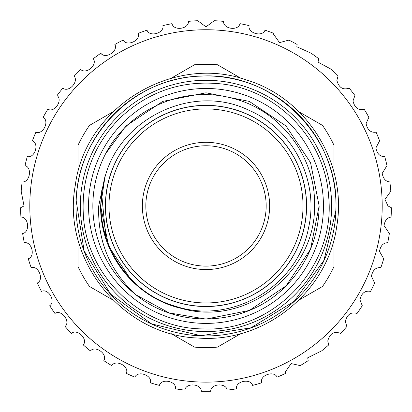 <?xml version="1.0" encoding="UTF-8"?>
<svg xmlns="http://www.w3.org/2000/svg" width="412" height="412" viewBox="0 0 412 412"><rect width="100%" height="100%" fill="white"/><g stroke="black" fill="none" stroke-linecap="round" stroke-linejoin="round"><path stroke-width="0.62" d="M277.122 377.16C274.232 370.403 259.951 374.946 261.563 382.331L261.579 382.82A185.41 185.41 0 0 1 252.602 385.395C250.522 377.979 235.309 381.188 236.421 388.835A185.41 185.41 0 0 1 227.172 390.133C226.142 382.501 210.635 383.562 210.671 391.287A185.41 185.41 0 0 1 201.329 391.287C201.375 383.582 185.869 382.475 184.828 390.133A185.41 185.41 0 0 1 175.579 388.835C176.697 381.213 161.494 377.959 159.398 385.395A185.41 185.41 0 0 1 150.421 382.82C152.589 375.43 137.989 370.089 134.879 377.16A185.41 185.41 0 0 1 126.345 373.365C129.517 366.345 115.803 359.027 111.74 365.599A185.41 185.41 0 0 1 103.819 360.649C107.939 354.14 95.373 344.983 90.434 350.926A185.41 185.41 0 0 1 83.281 344.921C88.266 339.05 77.101 328.235 71.384 333.432A185.41 185.41 0 0 1 65.132 326.489C70.885 321.37 61.331 309.103 54.951 313.455A185.41 185.41 0 0 1 49.728 305.714C56.135 301.44 48.384 287.967 41.458 291.387A185.41 185.41 0 0 1 37.363 282.993C44.305 279.655 38.501 265.235 31.163 267.656A185.41 185.41 0 0 1 28.279 258.772C35.617 256.434 31.878 241.344 24.277 242.72A185.41 185.41 0 0 1 22.655 233.522C30.246 232.229 28.644 216.769 20.924 217.073A185.41 185.41 0 0 1 20.6 207.741L24.03 205.938L21.177 191.209A185.41 185.41 0 0 1 22.155 181.919C29.808 182.768 32.533 167.463 25.024 165.629A185.41 185.41 0 0 1 27.285 156.565C34.747 158.471 39.573 143.695 32.399 140.832A185.41 185.41 0 0 1 35.896 132.175C43.023 135.1 49.857 121.138 43.147 117.307A185.41 185.41 0 0 1 47.818 109.216C54.466 113.109 63.175 100.234 57.067 95.502A185.41 185.41 0 0 1 62.82 88.142C68.861 92.921 79.279 81.385 73.887 75.849A185.41 185.41 0 0 1 80.603 69.365C85.923 74.933 97.845 64.962 93.277 58.731A185.41 185.41 0 0 1 100.832 53.241C105.323 59.498 118.517 51.279 114.86 44.475A185.41 185.41 0 0 1 123.106 40.093C126.685 46.911 140.894 40.608 138.221 33.362A185.41 185.41 0 0 1 146.996 30.169C149.587 37.42 164.537 33.156 162.895 25.611A185.41 185.41 0 0 1 172.031 23.664C173.591 31.209 188.99 29.067 188.413 21.362A185.41 185.41 0 0 1 197.729 20.713L205.995 26.862L214.271 20.713A185.41 185.41 0 0 1 223.587 21.362C223.005 29.046 238.399 31.23 239.969 23.664A185.41 185.41 0 0 1 249.106 25.611C247.458 33.135 262.398 37.441 265.004 30.169A185.41 185.41 0 0 1 273.779 33.362L273.712 34.454L279.532 42.621L288.894 40.093A185.41 185.41 0 0 1 297.14 44.475L296.836 46.747L311.168 53.241A185.41 185.41 0 0 1 318.723 58.731L318.023 62.14L331.397 69.365A185.41 185.41 0 0 1 338.113 75.849L336.862 80.335C338.834 87.674 342.944 90.274 349.18 88.142A185.41 185.41 0 0 1 354.933 95.502L352.981 100.971C354.706 107.867 358.44 110.617 364.182 109.216A185.41 185.41 0 0 1 368.853 117.307L366.077 123.651C367.535 130.074 370.877 132.916 376.104 132.175A185.41 185.41 0 0 1 379.601 140.832L375.888 147.929C377.083 153.851 380.029 156.73 384.715 156.565A185.41 185.41 0 0 1 386.976 165.629L382.223 173.344C383.165 178.72 385.704 181.579 389.845 181.919A185.41 185.41 0 0 1 390.823 191.209L384.963 199.387L387.97 205.938L391.4 207.741A185.41 185.41 0 0 1 391.076 217.073C387.218 217.629 384.875 220.461 384.046 225.56L389.345 233.522A185.41 185.41 0 0 1 387.723 242.72C383.315 242.817 380.575 245.691 379.498 251.351L383.721 258.772A185.41 185.41 0 0 1 380.837 267.656C375.883 267.208 372.742 270.076 371.408 276.256L374.637 282.993A185.41 185.41 0 0 1 370.543 291.387C365.058 290.326 361.52 293.128 359.928 299.792L362.272 305.714A185.41 185.41 0 0 1 357.049 313.455C351.055 311.699 347.136 314.382 345.282 321.504L346.868 326.489A185.41 185.41 0 0 1 340.616 333.432C334.153 330.898 329.868 333.411 327.756 340.966L328.719 344.921A185.41 185.41 0 0 1 321.566 350.926L307.697 357.801L308.181 360.649A185.41 185.41 0 0 1 300.26 365.599L291.135 363.575L285.49 371.676L285.655 373.365A185.41 185.41 0 0 1 277.122 377.16M382.197 205.938A176.197 176.197 0 0 0 206 29.741A176.197 176.197 0 0 0 29.803 205.938A176.197 176.197 0 0 0 206 382.135A176.197 176.197 0 0 0 382.197 205.938M206 269.561A63.628 63.628 0 0 1 142.372 205.938A63.628 63.628 0 0 1 206 142.31A63.628 63.628 0 0 1 269.628 205.938A63.628 63.628 0 0 1 206 269.561M206 266.111A60.173 60.173 0 0 1 145.827 205.938A60.173 60.173 0 0 1 206 145.766A60.173 60.173 0 0 1 266.173 205.938A60.173 60.173 0 0 1 206 266.111M206 108.912A97.021 97.021 0 0 1 303.021 205.938A97.021 97.021 0 0 1 206 302.959A97.021 97.021 0 0 1 108.979 205.938A97.021 97.021 0 0 1 206 108.912M206 105.462A100.477 100.477 0 0 1 306.477 205.938A100.477 100.477 0 0 1 206 306.415A100.477 100.477 0 0 1 105.524 205.938A100.477 100.477 0 0 1 206 105.462M106.311 192.481A100.595 100.595 0 0 0 192.548 305.627A100.595 100.595 0 0 0 305.689 219.39A100.595 100.595 0 0 0 219.452 106.25A100.595 100.595 0 0 0 106.311 192.481M336.017 205.938A130.017 130.017 0 0 1 206 335.955A130.017 130.017 0 0 1 75.983 205.938A130.017 130.017 0 0 1 206 75.921A130.017 130.017 0 0 1 336.017 205.938M331.639 205.938A125.639 125.639 0 0 1 206 331.578A125.639 125.639 0 0 1 80.361 205.938A125.639 125.639 0 0 1 206 80.299A125.639 125.639 0 0 1 331.639 205.938M98.921 157.652A117.466 117.466 0 0 0 157.714 313.017A117.466 117.466 0 0 0 313.079 254.225A117.466 117.466 0 0 0 254.286 98.859A117.466 117.466 0 0 0 98.921 157.652M319.146 205.938L310.535 162.637L286.005 125.933L249.301 101.404L206 92.793L162.699 101.404L125.995 125.933L105.678 153.614C128.74 109.371 182.81 85.269 230.962 97.922C279.279 109.005 316.169 156.122 314.511 205.938C315.813 272.239 245.933 327.128 181.584 308.439C134.992 298.036 99.915 253.571 100.626 205.938L105.199 175.239L98.72 205.938C97.464 241.293 109.937 270.962 136.156 294.951A113.145 113.145 0 0 1 105.678 153.614L125.995 125.933L162.699 101.404L206 92.793L249.301 101.404L286.005 125.933L310.535 162.637L319.146 205.938C318.651 236.977 307.604 263.644 286.005 285.943C247.483 325.841 179.56 330.414 136.156 294.951L169.234 312.94L206 319.084L249.301 310.468L286.005 285.943L310.535 249.234L319.146 205.938L310.535 249.234L286.005 285.943L249.301 310.468L206 319.084L169.234 312.94L136.156 294.951L169.234 312.94L206 319.084L249.301 310.468L286.005 285.943L310.535 249.234L319.146 205.938L310.535 162.637L286.005 125.933L249.301 101.404L206 92.793L162.699 101.404L125.995 125.933L105.678 153.614L125.995 125.933M101.517 192.28L106.028 239.243M131.361 280.315L108.614 246.17L100.626 205.938L101.759 190.535L100.626 205.938L108.614 246.17L131.361 280.315L108.614 246.17L100.626 205.938L101.759 190.535L100.626 205.938L108.614 246.17L131.361 280.315M299.04 300.024L322.534 286.458A141.646 141.646 0 0 0 334.003 266.6L334.003 239.465M334.003 172.407L334.003 145.276A141.646 141.646 0 0 0 322.534 125.418L299.04 111.848M240.963 78.321L217.464 64.756A141.646 141.646 0 0 0 194.536 64.756L171.037 78.321M112.96 111.848L89.466 125.418A141.646 141.646 0 0 0 77.997 145.276L77.997 172.407M240.963 333.555L217.464 347.12A141.646 141.646 0 0 1 194.536 347.12L171.037 333.555M77.997 239.465L77.997 266.6A141.646 141.646 0 0 0 89.466 286.458L112.96 300.024M308.48 228.124C297.655 286.211 231.92 324.986 175.842 306.358C124.697 292.268 91.114 235.334 103.52 183.752C114.958 120.685 190.833 82.142 248.508 110.086C293.061 128.874 319.578 181.064 308.48 228.124M75.293 185.343C61.378 259.395 122.488 335.548 197.796 338.005C263.757 343.577 327.859 292.144 336.707 226.533C347.795 164.28 307.311 98.344 246.788 80.062C172.932 53.493 85.026 107.46 75.293 185.343M76.199 200.855L84.136 250.913L110.622 294.127L151.631 323.914L200.917 335.739L250.975 327.803L294.189 301.316L323.976 260.307L335.801 211.016C340.77 137.963 273.913 71.142 200.881 76.138C135.172 77.224 77.265 135.146 76.199 200.855M328.637 196.586C336.017 266.234 273.728 332.242 203.77 328.91C142.238 329.162 86.68 276.735 83.363 215.291C81.236 177.876 93.194 145.699 119.243 118.759C148.037 91.361 182.192 79.758 221.713 83.955C278.085 90.166 325.362 139.967 328.637 196.586"/></g></svg>

